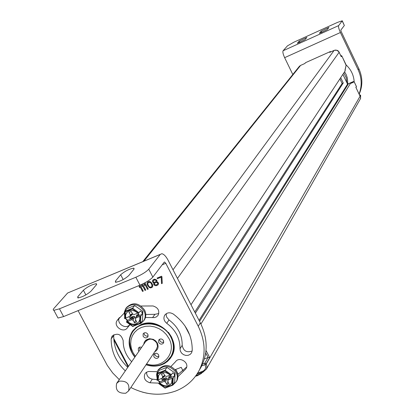 <?xml version="1.0" encoding="UTF-8"?>
<svg xmlns="http://www.w3.org/2000/svg" width="415" height="415" viewBox="0 0 415 415"><rect width="100%" height="100%" fill="white"/><g stroke="black" fill="none" stroke-linecap="round" stroke-linejoin="round"><path stroke-width="0.62" d="M191.004 304.735L345.244 70.789L344.969 70.218L346.162 65.025L345.067 70.415M354.177 81.843L351.204 83.265L350.929 82.694L200.917 324.011M203.729 371.607L200.17 374.024L195.932 375.648M201.581 373.355L197.25 375.783L195.512 376.223M339.916 78.876L342.121 83.477L339.916 78.876M356.376 86.429L356.355 87.057M353.419 81.553L352.008 82.165M360.536 95.16L360.044 96.104L355.863 87.347L356.392 86.47L354.202 81.885L353.373 81.568L350.929 82.694M199.558 321.345L348.434 83.789L350.364 82.943M346.146 64.994L341.81 55.906L341.244 56.715L341.109 56.43M341.016 55.574L341.81 55.906L340.829 55.802M341.244 56.715L338.931 51.922L336.996 50.329L334.516 50.257L329.909 52.295M172.422 354.151L173.029 353.232M135.689 327.777L133.9 330.273M182.999 370.797L181.194 367.322L175.312 369.599M177.708 374.257L177.843 374.517M205.996 350.436L209.71 357.631L208.055 357.507L204.756 363.218L202.551 364.069M205.218 355.676L205.684 353.061M204.408 358.918L208.055 357.507L205.7 352.942M209.71 357.631L206.172 363.784L204.756 363.218L204.979 364.588L206.26 363.96L360.609 95.31L360.438 98.744M305.611 62.639L304.818 63.521M330.361 51.559L305.575 62.655L304.797 63.526M329.733 52.373L330.324 51.574L331.082 51.766M360.588 95.268L359.592 95.128M360.044 96.104L359.904 95.813M170.524 357.165L171.068 356.283C174.316 350.208 174.295 343.786 170.996 337.006C164.008 322.268 141.105 318.995 133.018 331.455M143.704 344.367L144.353 341.986L145.893 340.087L149.39 338.687L153.348 339.361L155.646 340.891L157.301 343.055C158.909 346.909 158.032 349.835 154.671 351.842M147.927 334.34C146.365 332.389 144.773 332.192 143.154 333.759L143.118 336.259C144.685 338.215 146.282 338.407 147.896 336.824L147.927 334.34M163.526 340.591C161.933 338.614 160.33 338.438 158.712 340.056L158.691 342.505C160.294 344.481 161.902 344.658 163.515 343.023L163.526 340.591M158.675 354.887C157.083 352.916 155.48 352.74 153.877 354.353L153.866 356.776C155.464 358.747 157.067 358.918 158.675 357.294L158.675 354.887M141.686 347.272L139.814 347.065L138.387 348.066L138.356 350.535L138.906 351.282M145.572 341.67C149.364 337.96 153.099 338.407 156.787 343.003L157.508 346.364L156.491 349.108M144.021 332.97L144.316 334.552L145.167 335.564L146.692 336.186L148.222 335.911M159.552 339.247L159.848 340.782L160.999 341.996L162.275 342.422L163.826 342.11M154.733 353.538L155.028 355.017L156.175 356.22L157.435 356.651L158.976 356.355M139.264 347.267L140.114 349.544M175.706 369.449L178.232 374.288M342.873 74.384L347.547 84.121L199.044 320.354M195.351 313.175L343.252 82.979L340.71 77.672M194.76 312.028L342.121 83.477L343.252 82.979M293.965 42.148L287.45 45.863L283.092 50.76L338.661 25.595L342.271 20.786L337.628 22.337L293.965 42.148M328.882 27.52L327.243 29.59L319.431 33.288L321.091 31.141L321.786 32.593M328.856 27.463L321.091 31.141M299.163 41.08L297.358 43.3L305.103 39.622L306.856 37.428L299.163 41.08L299.858 42.532M359.167 94.231C362.835 85.838 362.731 77.34 358.866 68.734L341.166 31.514L340.814 30.129L344.351 25.486L342.23 21.015M342.308 20.859L344.351 25.486M292.803 74.508L284.638 57.669C283.061 54.194 282.548 51.891 283.092 50.76M358.866 68.734L358.171 69.85L340.409 32.515C338.827 28.988 338.241 26.684 338.661 25.595M344.569 71.816L346.245 74.742L347.303 77.911L347.708 82.035L347.251 83.508M347.765 84.022L347.661 82.86M343.827 72.941L346.209 77.719L346.982 82.943M346.115 64.932C351.064 69.57 353.746 75.188 354.171 81.791M358.171 69.85C361.828 77.921 362.129 85.988 359.074 94.039M135.845 277.241C141.956 274.548 146.251 271.861 148.736 269.185L160.242 254.426L67.614 293.011L53.67 308.698L53.156 309.886L53.872 310.311L59.459 308.817L135.845 277.241L139.985 285.188L63.604 316.583L58.007 318.04L57.415 316.941M96.695 284.374L96.332 283.689L96.363 284.846L90.88 291.288C86.595 294.915 82.243 297.135 77.818 297.949L77.781 296.72L83.394 290.235L85.869 294.915M96.332 283.689C92.011 284.457 87.7 286.635 83.394 290.235M120.672 274.746L115.437 281.111L115.52 282.283C120.08 281.489 124.5 279.254 128.785 275.576L133.884 269.257L133.806 268.152C129.356 268.899 124.977 271.099 120.672 274.746L123.182 279.554M130.855 387.506C145.966 395.075 160.921 396.242 175.721 391.008C186.159 386.915 193.966 380.057 199.148 370.439C206.016 356.412 205.716 341.68 198.235 326.242L165.798 263.307L164.548 262L164.226 262.145L152.839 277.106C150.375 279.809 146.09 282.506 139.985 285.188M199.33 370.118L201.223 366.855C208.065 352.89 207.77 338.23 200.341 322.865L168.101 260.257C165.953 256.263 163.858 254.084 161.814 253.721L160.242 254.426M160.304 254.354L67.614 293.011M78.093 310.627L107.303 365.439L112.698 372.955L119.271 379.601M112.32 335.86L112.04 336.228C117.409 332.555 121.123 334.034 123.188 340.658C123.079 348.496 125.911 355.52 131.669 361.724M112.04 336.228L111.173 338.936C111.106 351.121 115.816 361.766 125.314 370.886M141.095 306.016L153.047 305.969C158.105 307.608 159.801 310.7 158.125 315.239L156.574 316.801L154.463 317.605L145.458 317.485M130.066 324.592L127.431 327.731C123.587 333.753 112.859 326.19 117.165 320.494L119.038 318.04M124.246 313.066L117.17 320.484L119.043 318.035M164.957 314.866L164.672 315.27C166.934 312.464 169.808 312.054 173.309 314.046C186.107 323.721 192.41 335.891 192.218 350.55L191.6 352.771L190.163 354.415L188.114 355.344L185.77 355.416L183.477 354.633L181.578 353.098L180.354 351.054L180.001 348.797C180.105 338.541 175.685 330.034 166.737 323.28L169.009 319.939C177.905 326.657 182.299 335.118 182.19 345.327C183.42 351.043 186.75 352.926 192.181 350.991M164.672 315.27C163.22 318.248 163.909 320.92 166.737 323.28M146.044 364.764C151.563 366.611 156.87 366.59 161.949 364.697L164.475 363.504L167.489 361.413L170.015 358.799L171.54 356.542C182.154 340.269 159.168 316.194 140.976 324.618L135.97 327.544L132.152 331.756C127.379 340.186 128.276 348.642 134.849 357.133M145.115 373.516L146.396 372.296L148.513 371.482L157.202 371.69M171.006 366.414L175.55 361.698C179.244 356.039 189.671 362.611 186.164 368.39L186.262 368.198M144.882 373.874C143.377 378.226 145.074 381.198 149.965 382.78L159.106 383.149M177.962 376.638L185.816 368.945M139.347 285.447L139.098 286.558L139.637 287.595L139.912 286.381L142.537 291.423L143.284 291.117L140.156 285.115M141.847 284.374L141.582 285.536L142.122 286.573L142.397 285.359L145.022 290.407L145.769 290.101L142.578 284.026M148.259 289.084L145.094 282.994L144.347 283.3L144.072 284.514L144.612 285.551L144.887 284.337L147.512 289.385L148.259 289.084M147.372 285.048L149.286 287.564L150.687 287.932L152.186 287.32L152.777 286.132L152.684 285.069L151.864 283.201L150.557 281.852L149.156 281.484L147.657 282.096L147.06 283.284L147.372 285.048L149.343 287.481L150.744 287.854L152.232 287.247M154.136 282.9L153.654 283.73L153.944 284.866L155.931 285.785L157.933 284.965L158.535 283.777L158.447 283.025L157.659 282.086L156.637 281.873L156.995 281.1L156.777 280.084L154.779 279.171L153.586 279.502L152.606 280.535L152.518 281.832L153.239 282.641L154.193 282.823L153.301 282.558L152.58 281.754L152.492 281.002L153.042 279.881M161.949 276.857L161.611 276.203L157.093 278.06L157.43 278.709L161.196 277.163L161.513 283.658L162.265 283.352L161.949 276.857M148.062 284.918L147.782 284.093L148.119 282.693L149.877 282.288L150.78 282.859L151.781 284.498L151.963 286.308L151.164 287.107L149.965 287.128L149.063 286.552L148.062 284.918M156.413 284.96L154.567 284.612L154.473 283.549L155.272 282.75L156.974 282.527L157.622 282.89L157.716 283.953L156.413 284.96M154.427 279.949L156.149 280.343L155.936 281.692L154.432 282.309L153.28 281.837L153.493 280.488L155.054 279.793L156.341 280.524L155.936 281.692M113.835 334.64L113.726 335.548C113.648 347.671 118.332 358.27 127.773 367.337M152.58 317.625L154.925 314.316L145.8 314.471M119.473 317.537C115.863 323.181 125.88 330.06 129.75 324.592M154.925 314.316L158.81 313.553M166.291 313.647L166.249 315.623L166.68 317.096L169.009 319.939M170.513 357.19L172.126 355.442M133.967 329.427L132.935 331.569M146.588 372.177C146.547 375.85 148.446 378.184 152.295 379.165L157.067 379.601M177.776 374.558L186.657 367.047M142.537 291.423L143.258 291.076M139.912 286.381L142.599 291.346M139.098 286.558L139.668 287.455M139.393 285.432L139.16 286.48M142.397 285.359L145.084 290.329L145.748 290.054M141.894 284.353L141.645 285.458L142.153 286.438M144.887 284.337L147.574 289.307L148.238 289.037M144.394 283.279L144.135 284.436L144.643 285.416M147.673 282.086L147.123 283.206L147.434 284.965M148.119 282.693L149.426 282.101L150.837 282.781L152.118 285.245L151.724 286.724M154.007 283.066L153.799 284.4L154.588 285.338L155.993 285.707L157.98 284.892M154.473 283.549L155.329 282.672L157.036 282.444L157.882 283.201L157.716 283.953M153.493 280.488L154.484 279.866M157.176 278.029L157.487 278.631L161.253 277.085L161.57 283.58L162.26 283.295M126.321 307.707L126.43 307.567C132.701 301.814 138.755 302.649 144.591 310.078C146.272 313.553 146.204 316.806 144.384 319.835L143.896 320.515M127.218 320.862L125.434 318.315M124.676 316.448L124.324 312.205L125.802 308.387C132.084 302.623 138.143 303.464 143.989 310.897C145.67 314.378 145.603 317.636 143.787 320.671L141.012 323.358L137.251 324.67M128.992 316.645L129.968 318.497L132.489 317.475L133.516 317.885L131.612 319.706L126.788 321.941L132.655 326.086L139.865 323.186L140.415 323.399L142.511 320.619L142.864 311.354L134.626 305.539L126.902 308.682L124.863 311.349L124.604 318.627L124.858 311.52M126.788 321.941L126.404 321.952L127.685 320.235L125.838 318.933L125.87 317.906M134.626 305.539L132.618 308.2L124.863 311.349M142.864 311.354L142.138 312.345L140.28 311.032L139.03 312.728L132.618 308.2L132.442 309.004L125.226 311.93L124.848 311.478M127.156 321.796C131.498 325.568 135.415 325.573 138.911 321.817L139.845 319.405L139.736 316.723L140.815 316.137L142.06 314.435L142.138 312.345M130.232 315.924L131.425 315.442L131.737 314.492L129.828 316.303L124.604 318.627M127.685 320.235L133.516 317.885M138.205 313.211L139.051 314.824L136.519 315.851L136.203 316.801L142.06 314.435M139.03 312.728L137.956 313.309C133.672 309.569 129.776 309.523 126.264 313.18L125.273 315.644L125.377 318.398M129.828 316.303L130.305 314.85L129.018 312.391L131.249 311.489L132.535 313.948L134.102 314.575L137.759 313.097M136.203 316.801L135.887 317.978L140.042 316.303L139.736 316.723M132.655 326.086L132.722 326.491L140.4 323.399M132.489 317.475L133.64 316.225L134.616 316.609L135.653 318.596M131.612 319.706L133.179 320.333L134.616 316.609M129.968 318.497L131.041 317.273L133.64 316.225M130.315 315.888L131.041 317.273M131.425 315.442L132.758 314.036M130.305 314.85L132.416 313.724M133.179 320.333L134.465 322.787L136.696 321.89L135.409 319.431L135.887 317.978M127.472 321.376C131.524 324.992 135.326 325.153 138.895 321.848M126.601 312.734L125.584 315.229L125.688 317.978M134.465 322.787L135.689 319.97M135.409 319.431L136.763 314.959L138.709 314.176M136.519 315.851L136.763 314.959M158.099 370.066L158.271 369.801C164.418 363.514 170.586 364.168 176.78 371.762L177.724 374.325L177.947 376.96L177.433 379.476L176.531 381.266M157.119 378.423L156.554 374.413L157.695 370.699C163.847 364.406 170.026 365.06 176.23 372.665L177.298 375.891L177.081 379.777L176.359 381.546L173.019 384.907M159.583 382.391L157.876 380.083M161.409 378.444L162.265 380.078L164.791 379.108L165.808 379.518L163.998 381.463L159.858 383.055L159.199 383.657L165.014 387.76L172.22 385.001L172.728 385.198L174.689 382.153L175.104 373.095L166.939 367.332L159.22 370.33L157.342 373.256L157.036 380.368L157.337 373.412M159.199 383.657L158.805 383.631L159.983 381.759L158.151 380.467L158.182 379.689M166.939 367.332L165.092 370.253L157.342 373.256M175.104 373.095L174.435 374.18L172.599 372.883L171.452 374.74L165.092 370.253L164.926 371.062L157.716 373.853L157.327 373.376M159.568 383.512C164.164 387.387 168.163 387.278 171.571 383.185L172.142 378.677L173.2 378.091L174.341 376.223L174.435 374.18M162.882 377.437L163.743 377.105L164.06 376.182L162.244 378.122L157.036 380.368M159.983 381.759L165.808 379.518M170.638 375.227L171.343 376.576L168.812 377.557L168.495 378.48L174.341 376.223M171.452 374.74L170.389 375.326C165.844 371.477 161.86 371.55 158.437 375.549L157.814 380.176M162.244 378.122L162.727 376.706L161.461 374.288L163.692 373.427L164.957 375.845L166.514 376.472L170.155 375.067M168.495 378.48L168.267 379.818L172.422 378.221L172.142 378.677M165.014 387.76L165.061 388.139L172.702 385.198M164.791 379.108L165.881 377.769L166.846 378.158L167.992 380.348M163.998 381.463L165.549 382.091L166.846 378.158M162.265 380.078L163.282 378.771L165.881 377.769M162.69 377.645L163.282 378.771M163.743 377.105L164.947 375.824M162.727 376.706L164.714 375.378M165.549 382.091L166.814 384.503L169.045 383.647L167.779 381.235L168.267 379.818M159.858 383.055C164.164 386.785 168.07 386.827 171.571 383.175M158.727 375.103L158.105 379.72M166.814 384.503L167.925 381.515M167.779 381.235L168.998 376.566L170.944 375.814M168.812 377.557L168.998 376.566M125.792 393.218L128.593 390.899C129.936 383.979 126.871 380.726 119.385 381.141L116.657 383.377C115.214 390.313 118.259 393.596 125.792 393.218M341.171 56.518L339.143 52.274L177.459 278.429M197.576 373.194L202.805 371.186L203.34 371.762L206.38 369.148L206.955 366.606L206.26 363.96L205.072 364.764L201.737 365.838M196.933 374.195L203.303 371.752M200.17 374.024L199.719 373.152M173.013 269.797L334.127 50.407L335.362 50.085L337.011 50.319L338.417 51.232L339.117 52.259M335.88 50.08L337.992 50.739L339.226 52.446M202.805 371.186C205.487 369.822 206.239 367.685 205.072 364.764M113.752 338.505L128.458 366.346M189.816 335.273L184.914 325.796M142.776 392.217L146.817 393.176M113.829 339.709L128.147 366.803M304.921 63.474L300.585 65.414L299.189 66.545L142.776 261.652M299.485 66.193L300.595 65.409L143.943 261.17M300.585 65.414L304.843 63.505M359.774 94.869L360.562 95.17M357.631 91.015L358.015 91.824M170.715 356.864L171.348 355.842C174.596 349.772 174.57 343.355 171.276 336.581L168.49 332.368M166.825 361.351L170.954 356.459C174.207 350.385 174.181 343.957 170.881 337.177C163.759 322.118 140.182 319.161 132.473 332.244C128.66 338.557 128.52 345.316 132.053 352.522M146.609 363.908C162.53 369.672 177.293 353.092 168.936 338.458L166.374 334.583L163.028 331.263L159.07 328.664L154.707 326.916L150.152 326.112L145.639 326.283L141.401 327.43L137.645 329.484L134.569 332.342L132.312 335.854L130.995 339.849L130.673 344.118L131.363 348.455L133.028 352.641L135.435 356.288M156.746 324.364C146.817 321.682 138.978 323.949 133.231 331.165M342.883 74.373L347.542 84.115L352.024 82.16L348.999 83.54M284.638 57.669L340.409 32.515M115.437 281.111L116.055 282.288M77.781 296.72L78.425 297.934M152.839 277.106L148.736 269.185M63.604 316.583L59.459 308.817M165.798 263.307L162.213 264.791M111.173 338.936L113.726 335.548M128.157 326.745L129.859 324.442M180.001 348.797L182.19 345.327M198.235 326.242L200.341 322.865M149.965 382.78L152.295 379.165M140.545 323.342L140.815 316.137M126.518 322.03L132.665 326.372M139.865 323.186L140.109 316.572M125.226 311.93L125.003 318.549M138.325 313.159L132.442 309.004M172.884 385.13L173.2 378.091M158.945 383.73L165.02 388.02M172.22 385.001L172.51 378.532M157.716 373.853L157.446 380.316M170.762 375.181L164.926 371.062M360.614 95.289L360.578 98.5L206.38 369.148L203.34 371.762L196.912 374.226M195.621 376.073L197.25 375.783M353.398 81.553L354.208 81.848L356.397 86.439L356.013 87.627M346.193 65.492L341.82 55.885M334.137 50.397L329.858 52.311M142.423 392.118L146.977 393.207M113.845 339.901L128.095 366.87M305.596 62.639L330.335 51.569L331.097 51.756M357.86 91.378L358.057 91.912M357.564 90.88L357.855 91.362M359.966 95.907L355.946 87.482M173.05 353.17L170.731 356.838M132.473 332.244C128.743 336.243 128.614 343.112 132.084 352.838L134.927 357.019M146.122 364.645C156.803 367.638 165.077 364.91 170.954 356.459L171.068 356.283M339.071 52L339.268 52.539M335.73 50.07L337.691 50.516L339.065 51.989M347.547 84.115L353.383 81.558M134.159 268.837L133.806 268.152M58.007 318.04L53.872 310.311M164.236 262.13L164.548 262M201.223 366.855L199.148 370.439M133.179 330.35L132.152 331.756M143.787 320.671L144.384 319.835M126.451 322.035L132.686 326.439M132.722 326.491L140.415 323.399M126.575 312.765L126.264 313.18M176.359 381.546L176.909 380.633M158.862 383.735L165.035 388.092M165.061 388.139L172.728 385.198M158.722 375.108L158.437 375.549M156.761 348.709L128.593 390.899M147.247 339.257L116.947 382.952"/></g></svg>
